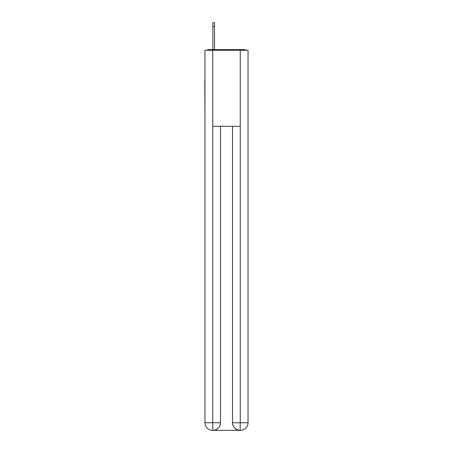 <?xml version="1.0" encoding="UTF-8"?>
<svg xmlns="http://www.w3.org/2000/svg" width="453" height="453" viewBox="0 0 453 453"><rect width="100%" height="100%" fill="white"/><g stroke="black" fill="none" stroke-linecap="round" stroke-linejoin="round"><path stroke-width="0.68" d="M248.04 109.564L248.04 56.098M204.96 81.308L204.96 56.098M204.773 81.308L204.96 109.564M246.104 50.272A2.531 2.531 0 0 0 244.427 49.637L208.573 49.637A2.531 2.531 0 0 0 206.896 50.272M208.573 49.637L212.882 49.637L212.882 22.65L214.529 22.65L212.882 22.65M214.529 22.65L214.529 49.637L216.619 49.637M236.381 49.637L244.427 49.637M212.751 50.272L212.751 126.285L240.249 126.285L240.249 50.272L204.96 50.272L204.96 422.751A7.599 7.599 0 0 0 212.565 430.35L240.118 430.35A7.599 7.599 0 0 1 232.519 422.751L232.519 126.285L232.519 422.751C232.904 427.23 235.441 429.761 240.118 430.35L240.249 422.751L248.04 422.751A7.599 7.599 0 0 1 240.435 430.35L240.3 430.35M240.249 50.272L248.04 50.272L248.04 422.751M220.481 126.285L220.481 422.751A7.599 7.599 0 0 1 212.882 430.35C217.582 429.857 220.113 427.326 220.481 422.751L220.481 126.285M204.96 422.751A7.599 7.599 0 0 0 212.565 430.35A7.599 7.599 0 0 1 204.96 422.751L212.751 422.751L212.751 430.35M220.481 422.751L212.751 422.751L212.751 126.285M232.519 422.751L240.249 422.751L240.249 126.285M214.529 26.45L212.882 26.45"/></g></svg>

